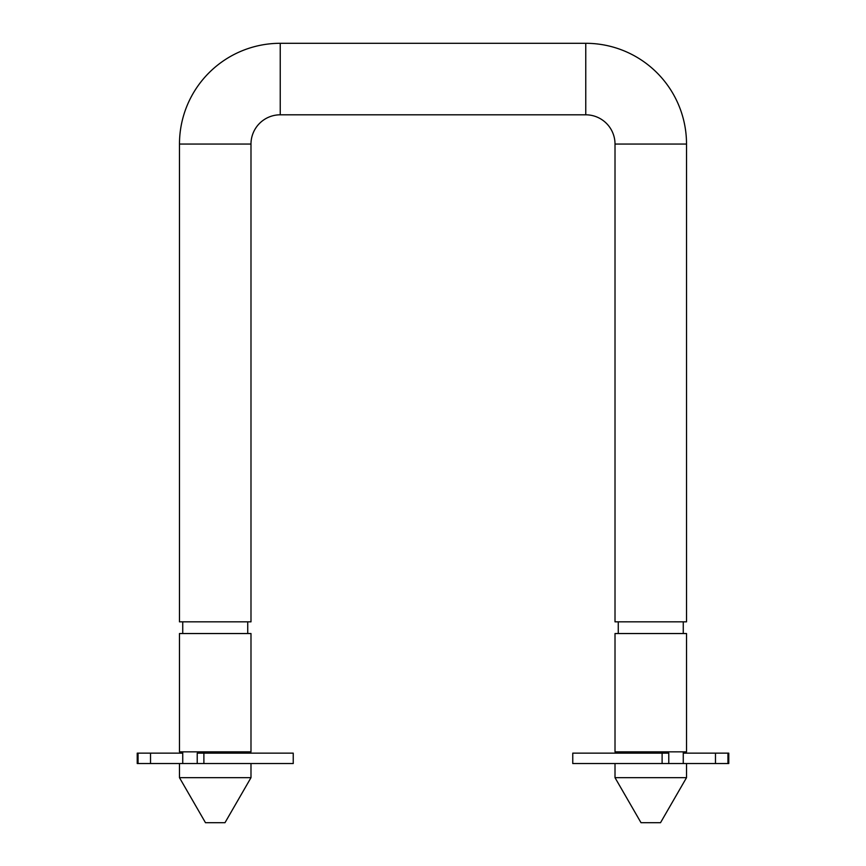 <?xml version="1.0" encoding="UTF-8"?>
<svg xmlns="http://www.w3.org/2000/svg" width="866" height="866" viewBox="0 0 866 866"><rect width="100%" height="100%" fill="white"/><g stroke="black" fill="none" stroke-linecap="round" stroke-linejoin="round"><path stroke-width="1.3" d="M686.522 144.059L615.012 144.059L615.012 621.842L686.522 621.842L686.522 144.059A100.759 100.759 0 0 0 585.762 43.3L280.238 43.3A100.759 100.759 0 0 0 179.479 144.059L250.988 144.059L250.988 621.842L179.479 621.842L179.479 144.059M280.238 43.3L280.238 114.81A29.249 29.249 0 0 0 250.988 144.059M615.012 144.059A29.249 29.249 0 0 0 585.762 114.81L280.238 114.81M215.233 633.533L250.988 633.533L250.988 751.85L179.479 751.85L179.479 633.533L215.233 633.533M250.988 777.668L224.987 822.7L205.48 822.7L179.479 777.668L250.988 777.668L250.988 763.541M686.522 751.85L615.012 751.85L615.012 633.533L686.522 633.533L686.522 751.85M686.522 777.668L660.52 822.7L641.013 822.7L615.012 777.668L686.522 777.668L686.522 763.541L662.111 763.541L662.111 753.149L668.769 753.149L668.769 763.541M150.522 763.541L137.229 763.541L137.229 753.149L150.522 753.149L150.522 763.541L293.238 763.541L293.238 753.149L203.889 753.149L203.889 763.541M197.231 763.541L197.231 753.149L203.889 753.149M182.737 753.149L150.522 753.149M662.111 763.541L572.762 763.541L572.762 753.149L662.111 753.149M715.478 763.541L715.478 753.149L728.771 753.149L728.771 763.541L686.522 763.541M715.478 753.149L683.263 753.149M585.762 43.3L585.762 114.81M138.062 763.541L138.062 753.149M727.938 753.149L727.938 763.541M247.741 753.149L247.741 751.85M247.741 633.533L247.741 621.842M683.263 763.541L683.263 751.85M683.263 633.533L683.263 621.842M618.259 633.533L618.259 621.842M615.012 777.668L615.012 763.541M618.259 753.149L618.259 751.85M182.737 633.533L182.737 621.842M179.479 763.541L179.479 777.668M182.737 763.541L182.737 751.85"/></g></svg>
